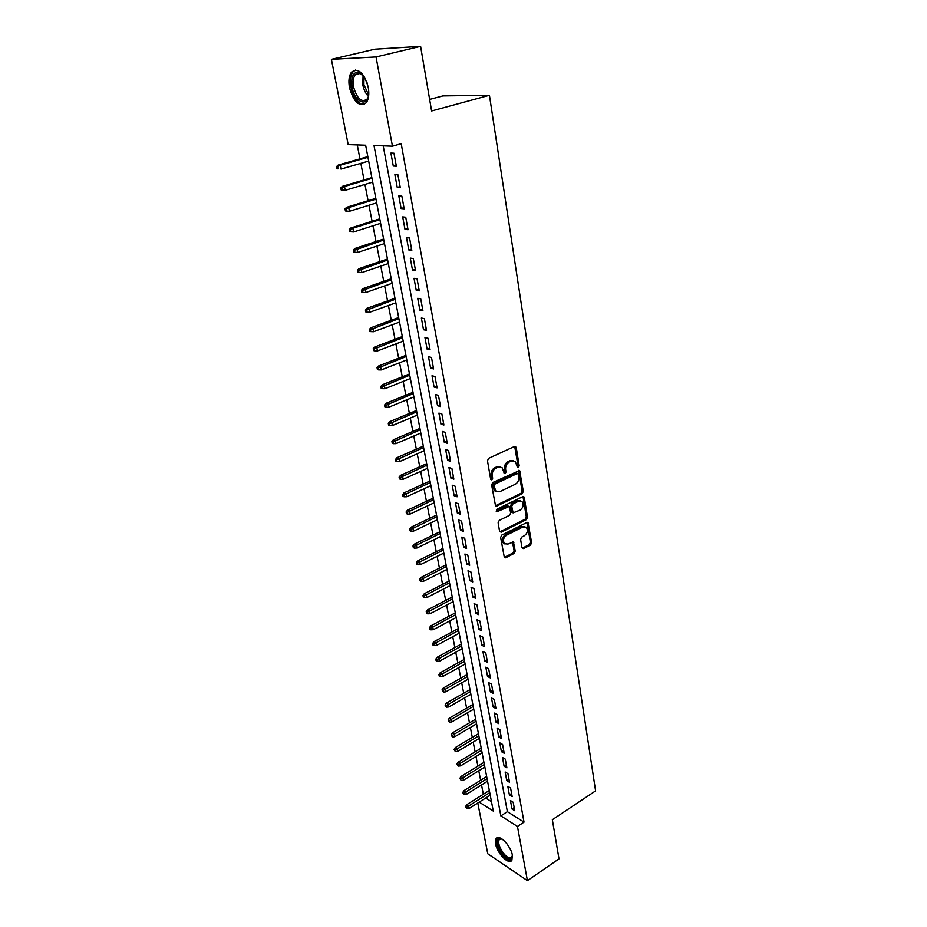 <?xml version="1.0" encoding="UTF-8"?>
<svg xmlns="http://www.w3.org/2000/svg" width="927" height="927" viewBox="0 0 927 927"><rect width="100%" height="100%" fill="white"/><g stroke="black" fill="none" stroke-linecap="round" stroke-linejoin="round"><path stroke-width="1.39" d="M518.402 467.451L519.19 465.794L516.246 447.544L514.543 446.466L488.645 458.332L487.486 460.754L490.65 479.189L491.866 479.919L492.677 478.239L492.272 475.875C491.982 472.388 493.21 469.827 495.957 468.181L498.112 467.173L502.028 467.556L504.369 473.558L505.227 473.639L506.026 471.97L505.632 469.618C505.354 466.142 506.571 463.604 509.282 461.982L511.414 460.986L515.227 461.345L517.22 466.721L518.402 467.451M517.301 466.999L517.973 465.4L514.694 446.408M490.731 479.479L491.461 477.834L491.055 475.47L492.272 475.875M504.103 473.199L504.415 469.224L505.632 469.618M495.597 843.952L496.061 838.668C498.842 833.512 510.893 845.551 512.364 855.1L511.878 860.291C509.004 865.436 497.081 853.385 495.597 843.952M349.514 87.764C348.32 80.904 348.992 75.69 351.53 72.121C358.367 67.555 363.94 72.63 368.274 87.323C369.409 94.148 368.726 99.293 366.235 102.77C359.386 107.323 353.813 102.329 349.514 87.764M521.959 547.672L523.604 548.587L530.511 545.041L531.611 542.712L528.042 522.585L526.86 522.492L501.774 535.076L500.638 537.44L504.404 557.718L505.655 557.811L514.149 553.442L515.261 551.101L513.442 542.005L507.996 544.056L504.67 543.79C502.619 540.719 503.234 537.857 506.49 535.227L522.99 526.93L526.2 527.173C528.239 530.209 527.66 533.06 524.427 535.702L521.716 537.092L520.603 539.421L521.959 547.672M479.189 802.11L493.28 811.067L365.644 145.215L348.181 144.589L331.402 59.351L374.902 49.189L420.603 46.35L431.611 110.973L489.433 95.284L595.597 790.882L552.341 819.723L559.004 858.865L527.417 880.65L487.776 853.767L477.776 803.002M420.603 46.35L376.049 56.941L392.445 146.188L374.01 145.516L500.858 815.887L517.463 826.444L527.417 880.65M383.21 145.852L507.382 811.67L524.022 822.122L401.206 143.697L392.445 146.188M524.022 822.122L517.463 826.444M522.202 493.743L523.326 491.391L519.607 470.522L492.782 482.515L491.634 484.925L495.563 505.957L496.802 506.061L522.202 493.743L520.986 493.338L522.11 490.986L518.599 470.348M524.334 497.683L527.498 517.278L526.397 519.618L501.275 532.168L499.572 531.206L498.123 522.77L499.259 520.395L509.572 515.296L510.696 512.944L509.294 506.443L497.289 511.6L496.408 511.519L496.884 509.236L522.677 496.687L524.334 497.683L523.118 497.266L526.293 516.849L527.498 517.278M396.362 166.211L393.975 153.21L390.904 153.082L393.291 166.037L396.362 166.211M400.302 187.66L397.95 174.821L394.879 174.624L397.243 187.416L400.302 187.66M404.195 208.818L401.866 196.153L398.807 195.898L401.136 208.529L404.195 208.818M408.031 229.722L405.736 217.219L402.689 216.895L404.983 229.363L408.031 229.722M411.82 250.36L409.56 238.007L406.513 237.625L408.784 249.942L411.82 250.36M415.563 270.742L413.326 258.54L410.29 258.1L412.538 270.267L415.563 270.742M419.259 290.858L417.057 278.818L414.021 278.32L416.246 290.336L419.259 290.858M422.921 310.742L420.731 298.842L417.706 298.285L419.896 310.151L422.921 310.742M426.524 330.371L424.369 318.621L421.356 318.019L423.512 329.734L426.524 330.371M430.082 349.769L427.95 338.158L424.948 337.498L427.08 349.073L430.082 349.769M433.604 368.923L431.495 357.451L428.506 356.744L430.615 368.181L433.604 368.923M437.08 387.845L434.995 376.524L432.017 375.759L434.103 387.057L437.08 387.845M440.522 406.547L438.459 395.354L435.481 394.543L437.544 405.713L440.522 406.547M443.906 425.029L441.878 413.963L438.911 413.106L440.939 424.137L443.906 425.029M447.266 443.291L445.261 432.353L442.295 431.449L444.311 442.353L447.266 443.291M450.58 461.333L448.598 450.534L445.644 449.583L447.625 460.348L450.58 461.333M453.859 479.166L451.889 468.494L448.946 467.498L450.916 478.147L453.859 479.166M457.092 496.791L455.157 486.235L452.214 485.203L454.16 495.725L457.092 496.791M460.29 514.207L458.378 503.778L455.447 502.701L457.37 513.106L460.29 514.207M463.454 531.426L461.565 521.125L458.645 520.001L460.534 530.29L463.454 531.426M466.582 548.46L464.717 538.263L461.797 537.104L463.674 547.266L466.582 548.46M469.676 565.285L467.822 555.215L464.914 554.01L466.779 564.056L469.676 565.285M472.735 581.924L470.904 571.959L468.008 570.719L469.838 580.661L472.735 581.924M475.76 598.378L473.94 588.529L471.055 587.255L472.874 597.081L475.76 598.378M478.749 614.647L476.953 604.914L474.068 603.593L475.864 613.315L478.749 614.647M481.704 630.731L479.931 621.102L477.057 619.757L478.83 629.363L481.704 630.731M484.624 646.652L482.874 637.127L480.012 635.737L481.762 645.238L484.624 646.652M487.509 662.388L485.783 652.967L482.921 651.542L484.659 660.951L487.509 662.388M490.371 677.95L488.656 668.634L485.806 667.173L487.532 676.478L490.371 677.95M493.199 693.338L491.507 684.126L488.668 682.643L490.36 691.843L493.199 693.338M495.991 708.564L494.323 699.456L491.484 697.938L493.164 707.034L495.991 708.564M498.761 723.628L497.104 714.613L494.288 713.072L495.945 722.075L498.761 723.628M501.507 738.529L499.862 729.607L497.046 728.043L498.691 736.942L501.507 738.529M504.207 753.28L502.585 744.451L499.78 742.851L501.403 751.658L504.207 753.28M506.895 767.869L505.285 759.132L502.48 757.498L504.091 766.223L506.895 767.869M509.537 782.295L507.95 773.663L505.157 771.994L506.756 780.627L509.537 782.295M512.168 796.583L510.592 788.031L507.811 786.351L509.387 794.879L512.168 796.583M510.429 800.546L511.994 808.993L514.763 810.719L513.21 802.261L510.429 800.546M357.266 144.913L359.966 158.865M360.846 163.361L364.056 179.931M364.937 184.427L368.1 200.719M368.969 205.238L372.086 221.263M372.967 225.782L376.026 241.541M376.907 246.084L379.908 261.576M380.8 266.13L383.755 281.368M384.635 285.933L387.556 300.927M388.436 305.493L391.298 320.244M392.191 324.809L395.006 339.328M395.899 343.905L398.668 358.181M399.56 362.77L402.283 376.814M403.175 381.414L405.864 395.226M406.756 399.838L409.398 413.43M410.29 418.042L412.886 431.426M413.79 436.038L416.339 449.201M417.243 453.824L419.757 466.779M420.649 471.403L423.129 484.149M424.033 488.784L426.466 501.333M427.359 505.968L429.757 518.32M430.661 522.955L433.025 535.111M433.929 539.757L436.246 551.716M437.15 556.362L439.433 568.135M440.337 572.782L442.585 584.381M443.488 589.027L445.702 600.441M446.605 605.088L448.795 616.328M449.699 620.986L451.843 632.04M452.747 636.698L454.856 647.579M455.76 652.237L457.845 662.956M458.749 667.614L460.8 678.17M461.704 682.828L463.72 693.222M464.624 697.88L466.617 708.112M467.521 712.77L469.479 722.851M470.383 727.51L472.307 737.428M473.21 742.087L475.111 751.855M476.014 756.513L477.88 766.142M478.784 770.801L480.626 780.267M481.53 784.926L483.338 794.254M485.667 798.008L491.472 801.67M489.433 95.284L442.886 95.91L429.641 99.421M331.402 59.351L376.049 56.941M507.382 811.67L500.858 815.887M393.291 166.037L396.177 165.191M397.243 187.416L400.105 186.547M401.136 208.529L403.975 207.636M404.983 229.363L407.799 228.448M408.784 249.942L411.576 249.004M412.538 270.267L415.308 269.305M416.246 290.336L418.981 289.351M419.896 310.151L422.619 309.154M423.512 329.734L426.211 328.703M427.08 349.073L429.769 348.031M430.615 368.181L433.268 367.115M434.103 387.057L436.733 385.98M437.544 405.713L440.163 404.612M440.939 424.137L443.546 423.025M444.311 442.353L446.884 441.217M447.625 460.348L450.186 459.201M450.916 478.147L453.454 476.976M454.16 495.725L456.675 494.543M457.37 513.106L459.873 511.901M460.534 530.29L463.025 529.074M463.674 547.266L466.142 546.038M466.779 564.056L469.224 562.816M469.838 580.661L472.272 579.41M472.874 597.081L475.284 595.806M475.864 613.315L478.262 612.029M478.83 629.363L481.206 628.077M481.762 645.238L484.126 643.941M484.659 660.951L487.011 659.63M487.532 676.478L489.862 675.146M490.36 691.843L492.677 690.499M493.164 707.034L495.47 705.69M495.945 722.075L498.228 720.708M498.691 736.942L500.962 735.574M501.403 751.658L503.662 750.279M504.091 766.223L506.327 764.821M506.756 780.627L508.981 779.225M509.387 794.879L511.6 793.477M511.994 808.993L514.184 807.568M513.477 460.615L510.198 460.603L511.414 460.986M504.415 469.224C504.137 465.76 505.354 463.21 508.066 461.6L510.198 460.603M500.267 466.802L496.895 466.779L498.112 467.173M491.055 475.47C490.765 471.982 491.994 469.421 494.74 467.787L496.895 466.779M496.802 506.061L495.597 505.632L520.986 493.338M518.448 474.253L517.266 473.535L494.775 484.172L493.975 485.852L495.945 491.24L499.92 491.611L515.227 484.288C517.903 482.666 519.108 480.14 518.842 476.721L518.448 474.253M517.59 473.442L516.049 473.141L517.266 473.535M496.443 491.588L494.74 490.823L493.187 487.926L492.758 485.435L493.57 483.767L516.049 473.141M501.275 532.168L500.07 531.716L525.18 519.178L526.293 516.849M508.622 506.2L506.872 505.91L496.154 511.136M520.163 510.082C523.442 507.417 524.022 504.531 521.901 501.414L518.703 501.148L512.863 503.998L511.739 506.362L513.129 512.851L520.163 510.082M520.429 500.8L517.498 500.731L518.703 501.148M512.585 512.654L511.461 511.542L510.522 505.933L511.646 503.581L517.498 500.731M523.118 497.266L522.874 496.605M524.775 526.571L521.785 526.478L522.99 526.93M504.879 543.952L503.465 543.326C501.426 540.256 502.04 537.405 505.296 534.763L521.785 526.478M505.655 557.811L504.462 557.336L512.955 552.979L514.068 550.638L512.469 541.808M523.604 548.587L522.399 548.124L529.305 544.578L530.406 542.26L527.069 522.411M336.501 166.628L336.93 168.76L338.077 168.83L337.648 166.698L336.501 166.628L338.146 165.087L340.221 165.215L340.997 169.062L368.691 161.101M338.077 168.83L336.93 168.76M337.648 166.698L340.221 165.215L367.961 157.3M338.146 165.087L367.834 156.628M368.819 93.847C368.007 107.914 354.647 102.491 352.167 87.381C350.87 77.15 353.025 72.074 358.645 72.144L364.647 77.242M362.839 74.902L359.653 73.048L355.284 74.647C353.245 77.486 352.7 81.657 353.639 87.15C357.092 98.818 361.553 102.827 367.046 99.166L368.332 96.732M368.413 88.146L366.988 82.491M355.632 69.977L353.013 71.877C350.476 75.423 349.803 80.591 350.985 87.416C353.79 98.505 358.239 104.16 364.334 104.38M512.446 855.598L510.082 859.12C503.338 860.001 492.712 838.622 499.815 838.483L502.04 838.981M501.936 838.935L499.282 839.723C496.084 843.535 505.261 858.703 510.337 857.927L512.446 855.714M497.498 837.637L497.15 838.066C493.176 842.794 504.531 861.577 510.835 860.65M340.788 187.88L341.206 189.989L342.353 190.093L341.936 187.972L340.788 187.88L342.422 186.327L344.485 186.501L345.25 190.302L372.712 182.109M341.936 187.972L344.485 186.501L371.994 178.343M342.422 186.327L371.854 177.625M345.25 190.302L342.353 190.093M345.018 208.876L345.435 210.95L346.582 211.078L346.165 208.992L345.018 208.876L346.64 207.3L348.703 207.509L349.456 211.263L376.686 202.851M346.165 208.992L348.703 207.509L375.98 199.143M346.64 207.3L375.829 198.355M349.456 211.263L346.582 211.078M349.201 229.595L349.606 231.657L350.754 231.796L350.336 229.745L349.201 229.595L350.8 228.007L352.863 228.262L353.604 231.97L380.615 223.337M350.336 229.745L352.863 228.262L379.919 219.676M350.8 228.007L379.757 218.83M353.604 231.97L350.754 231.796M353.326 250.07L353.732 252.098L354.879 252.26L354.462 250.232L353.326 250.07L354.914 248.459L356.965 248.76L357.706 252.422L384.496 243.581M354.462 250.232L383.801 239.954M354.914 248.459L383.627 239.05M357.706 252.422L354.879 252.26M357.393 270.278L357.799 272.283L358.946 272.48L358.54 270.464L357.393 270.278L358.969 268.656L361.02 268.992L361.75 272.608L388.332 263.569M358.54 270.464L387.648 259.989M358.969 268.656L387.463 259.027M361.75 272.608L358.946 272.48M361.426 290.244L361.82 292.225L362.955 292.434L362.561 290.452L361.426 290.244L362.978 288.61L365.029 288.981L365.748 292.55L392.109 283.314M362.561 290.452L391.437 279.769M362.978 288.61L391.24 278.76M365.748 292.55L362.955 292.434M365.4 309.966L365.794 311.924L366.93 312.156L366.536 310.197L365.4 309.966L366.941 308.309L368.992 308.726L369.699 312.26L395.852 302.816M366.536 310.197L395.18 299.317M366.941 308.309L394.983 298.262M369.699 312.26L366.93 312.156M369.328 329.444L369.722 331.379L370.846 331.634L370.464 329.699L369.328 329.444L370.858 327.776L372.897 328.228L373.593 331.715L399.549 322.086M370.464 329.699L398.888 318.633M370.858 327.776L398.668 317.521M373.593 331.715L370.846 331.634M373.21 348.679L373.593 350.591L374.728 350.87L374.334 348.958L373.21 348.679L374.728 347.011L376.756 347.498L377.451 350.939L403.199 341.124M374.334 348.958L402.538 337.718M374.728 347.011L402.318 336.559M377.451 350.939L374.728 350.87M377.046 367.695L377.428 369.583L378.552 369.885L378.17 367.984L377.046 367.695L378.54 366.003L380.58 366.536L381.252 369.931L406.802 359.943M378.17 367.984L406.153 356.571M378.54 366.003L405.922 355.365M381.252 369.931L378.552 369.885M380.835 386.478L381.206 388.343L382.33 388.668L381.959 386.791L380.835 386.478L382.318 384.775L384.346 385.342L385.018 388.703L410.371 378.529M381.959 386.791L409.734 375.203M382.318 384.775L409.491 373.952M385.018 388.703L382.33 388.668M384.578 405.041L384.948 406.883L386.061 407.22L385.69 405.377L384.578 405.041L386.049 403.326L388.065 403.917L388.737 407.243L413.894 396.907M385.69 405.377L413.257 393.616M386.049 403.326L413.013 392.318M388.737 407.243L386.061 407.22M388.274 423.384L388.633 425.203L389.757 425.563L389.386 423.732L388.274 423.384L389.734 421.658L391.75 422.283L392.411 425.563L417.37 415.064M389.386 423.732L416.744 411.808M389.734 421.658L416.49 410.464M392.411 425.563L389.757 425.563M391.924 441.507L392.283 443.315L393.407 443.685L393.048 441.878L391.924 441.507L393.372 439.769L395.389 440.429L396.038 443.674L420.812 433.013M393.048 441.878L420.198 429.804M393.372 439.769L419.931 428.413M396.038 443.674L393.407 443.685M395.539 459.421L395.899 461.206L397.011 461.588L396.652 459.815L395.539 459.421L396.976 457.671L398.981 458.367L399.63 461.576L424.207 450.754M396.652 459.815L423.604 447.579M396.976 457.671L423.326 446.142M399.63 461.576L397.011 461.588M399.108 477.127L399.467 478.888L400.58 479.294L400.221 477.532L399.108 477.127L400.534 475.366L402.538 476.096L403.164 479.259L427.579 468.297M400.221 477.532L426.976 465.157M400.534 475.366L426.687 463.674M403.164 479.259L400.58 479.294M402.642 494.636L402.99 496.374L404.091 496.791L403.743 495.053L402.642 494.636L404.045 492.863L406.049 493.616L406.675 496.745L430.893 485.632M403.743 495.053L430.302 482.527M404.045 492.863L430.012 481.009M406.675 496.745L404.091 496.791M406.13 511.936L406.466 513.651L407.579 514.091L407.231 512.376L406.13 511.936L407.521 510.151L409.514 510.939L410.14 514.033L434.184 502.782M407.231 512.376L433.593 499.699M407.521 510.151L433.291 498.147M410.14 514.033L407.579 514.091M409.572 529.039L409.919 530.742L411.02 531.194L410.673 529.491L409.572 529.039L410.962 527.243L412.955 528.054L413.558 531.113L437.428 519.723M410.673 529.491L436.849 516.687M410.962 527.243L436.547 515.099M413.558 531.113L411.02 531.194M412.978 545.945L413.326 547.625L414.427 548.1L414.091 546.42L412.978 545.945L414.357 544.149L416.339 544.983L416.953 548.008L440.649 536.478M414.091 546.42L440.07 533.477M414.357 544.149L439.757 531.855M416.953 548.008L414.427 548.1M416.35 562.666L416.687 564.323L417.787 564.81L417.451 563.152L416.35 562.666L417.718 560.858L419.699 561.727L420.302 564.717L443.824 553.06M417.451 563.152L443.257 550.082M417.718 560.858L442.932 548.413M420.302 564.717L417.787 564.81M419.688 579.201L420.024 580.835L421.113 581.345L420.788 579.699L419.688 579.201L421.043 577.37L423.013 578.274L423.604 581.229L446.965 569.445M420.788 579.699L446.397 566.501M421.043 577.37L446.072 564.798M423.604 581.229L421.113 581.345M422.979 595.54L423.315 597.173L424.404 597.683L424.079 596.061L422.979 595.54L424.323 593.709L426.293 594.636L426.883 597.567L450.07 585.655M424.079 596.061L449.514 582.747M424.323 593.709L449.178 581.009M426.883 597.567L424.404 597.683M426.246 611.716L426.571 613.315L427.66 613.848L427.335 612.237L426.246 611.716L427.567 609.873L429.537 610.823L430.116 613.709L453.141 601.681M427.335 612.237L452.596 598.807M427.567 609.873L452.249 597.034M430.116 613.709L427.66 613.848M429.468 627.695L429.792 629.282L430.881 629.827L430.557 628.239L429.468 627.695L430.788 625.852L432.747 626.826L433.315 629.688L456.177 617.533M430.557 628.239L455.632 614.694M430.788 625.852L455.284 612.886M433.315 629.688L430.881 629.827M432.654 643.512L432.967 645.076L434.056 645.632L433.743 644.068L432.654 643.512L433.963 641.658L435.922 642.654L436.49 645.482L459.189 633.222M433.743 644.068L458.645 630.406M433.963 641.658L458.297 628.564M436.49 645.482L434.056 645.632M435.806 659.143L436.119 660.708L437.208 661.275L436.895 659.711L435.806 659.143L437.104 657.289L439.062 658.309L439.618 661.102L462.156 648.726M436.895 659.711L461.623 645.945M437.104 657.289L461.264 644.08M439.618 661.102L437.208 661.275M438.923 674.613L439.236 676.154L440.313 676.733L440.012 675.204L438.923 674.613L440.209 672.747L442.156 673.79L442.712 676.559L465.099 664.08M440.012 675.204L464.578 661.322M440.209 672.747L464.207 659.433M442.712 676.559L440.313 676.733M442.017 689.92L443.396 692.04L443.094 690.511L442.017 689.92L443.291 688.043L445.227 689.109L445.783 691.843L468.008 679.259M443.094 690.511L467.486 676.536M443.291 688.043L467.115 674.613M445.783 691.843L443.396 692.04M445.064 705.053L446.443 707.174L445.064 705.053L446.327 703.176L448.262 704.265L448.807 706.977L470.893 694.277M446.142 705.667L470.371 691.588M446.327 703.176L470.001 689.63M448.807 706.977L446.443 707.174M448.089 720.036L449.456 722.145L448.089 720.036L449.34 718.147L451.275 719.248L451.808 721.936L473.743 709.143M449.155 720.65L473.233 706.478M449.34 718.147L472.851 704.497M451.808 721.936L449.456 722.145M451.078 734.844L452.434 736.953L451.078 734.844L452.318 732.956L454.242 734.08L454.775 736.733L476.559 723.848M452.144 735.482L476.049 721.218M452.318 732.956L475.667 719.201M454.775 736.733L452.434 736.953M454.033 749.514L455.389 751.612L454.033 749.514L455.261 747.602L457.185 748.761L457.718 751.38L479.352 738.402M455.099 750.152L478.853 735.795M455.261 747.602L478.459 733.755M457.718 751.38L455.389 751.612M456.953 764.022L458.309 766.108L456.953 764.022L458.181 762.11L460.093 763.28L460.615 765.876L482.11 752.805M458.019 764.671L481.611 750.221M458.181 762.11L481.217 748.159M460.615 765.876L458.309 766.108M459.85 778.367L461.194 780.464L459.85 778.367L461.067 776.455L462.979 777.649L463.488 780.221L484.844 767.058M460.904 779.039L484.357 764.508M461.067 776.455L483.952 762.411M463.488 780.221L461.194 780.464M462.712 792.573L464.056 794.659L462.712 792.573L463.917 790.661L465.829 791.867L466.339 794.416L487.544 781.171M463.767 793.245L487.057 778.634M463.917 790.661L486.652 776.525M466.339 794.416L464.056 794.659M465.551 806.629L466.884 808.715L465.551 806.629L466.745 804.706L468.645 805.934L469.155 808.46L490.221 795.134M466.605 807.324L489.746 792.631M466.745 804.706L489.329 790.488M469.155 808.46L466.884 808.715M517.973 465.4L519.19 465.794M491.461 477.834L492.677 478.239M504.809 471.576L506.026 471.97M508.066 461.6L509.282 461.982M494.74 467.787L495.957 468.181M515.018 447.173L516.246 447.544M518.888 471.067L520.105 471.461M522.11 490.986L523.326 491.391M493.57 483.767L494.775 484.172M492.758 485.435L493.975 485.852M493.187 487.926L494.392 488.332M525.18 519.178L526.397 519.618M506.872 505.91L508.077 506.339M496.177 511.194L497.289 511.6M511.646 503.581L512.863 503.998M510.522 505.933L511.739 506.362M511.461 511.542L512.666 511.971M505.296 534.763L506.49 535.227M512.677 542.376L513.882 542.84M514.068 550.638L515.261 551.101M512.955 552.979L514.149 553.442M527.289 523.013L528.494 523.454M530.406 542.26L531.611 542.712M529.305 544.578L530.511 545.041M368.425 96.396C365.69 93.639 363.824 89.792 362.816 84.855L363.083 75.168M363.929 76.211L363.917 84.635L368.668 95.087M510.151 848.889L507.011 843.871M514.96 446.35L515.725 446.582M518.888 470.29L519.607 470.522M494.74 490.823L495.945 491.24M511.924 512.411L513.129 512.851M523.187 496.548L523.871 496.779M503.465 543.326L504.67 543.79M512.816 541.762L513.442 542.005M527.417 522.353L528.042 522.585M359.653 73.048L358.645 72.144M360.557 73.36L355.284 74.647M500.951 838.819L499.931 838.471M500.603 838.854L499.282 839.723"/></g></svg>
